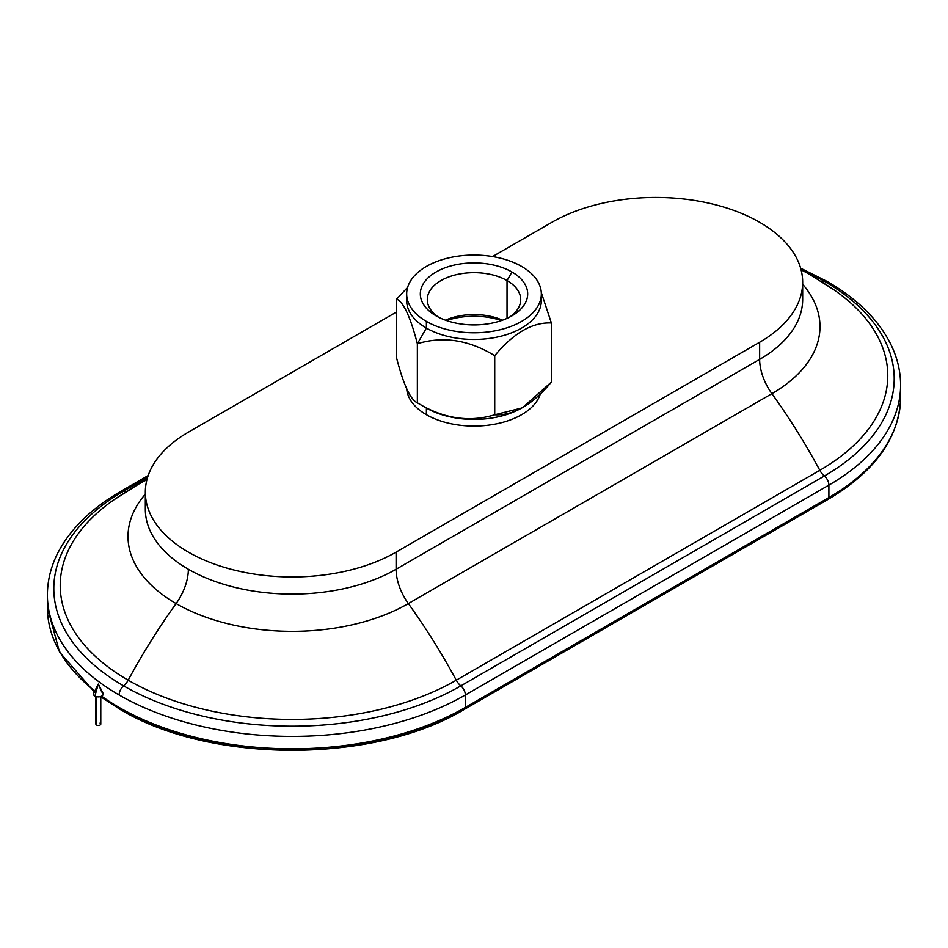 <?xml version="1.0" encoding="UTF-8"?>
<svg xmlns="http://www.w3.org/2000/svg" width="948" height="948" viewBox="0 0 948 948"><rect width="100%" height="100%" fill="white"/><g stroke="black" fill="none" stroke-linecap="round" stroke-linejoin="round"><path stroke-width="1.42" d="M507.026 280.561L511.967 272.005A53.681 31 0 0 0 436.033 272.005A53.681 31 0 0 0 436.033 315.838L436.033 315.838A53.681 31 0 0 0 511.967 315.838A53.681 31 0 0 0 511.967 272.005L507.026 280.561A46.701 26.959 0 0 0 456.13 274.719A46.701 26.959 0 0 0 427.299 299.627A46.701 26.959 0 0 0 438.675 317.272A46.701 26.959 180 0 1 442.195 279.885A46.701 26.959 180 0 1 507.026 280.561L507.026 318.362L507.026 280.561A46.701 26.959 180 0 1 509.325 317.272A46.701 26.959 0 0 0 520.701 299.627A46.701 26.959 0 0 0 507.026 280.561M445.465 320.187A46.701 26.959 180 0 1 502.535 320.187A46.701 26.959 0 0 0 445.465 320.187M522.324 407.616A67.332 38.868 180 0 1 426.387 408.031L426.387 414.703A67.332 38.868 180 0 1 406.716 388.644A67.332 38.868 0 0 0 426.387 414.703L426.387 408.031L417.357 402.817L426.387 408.031A67.332 38.868 0 0 0 521.613 408.031L494.726 414.786C468.94 422.607 443.154 418.613 417.357 402.817L417.357 402.817C410.448 399.736 403.54 384.852 396.631 358.154L396.631 299.047C403.54 302.128 410.448 317.023 417.357 343.721L426.387 328.079A67.332 38.868 180 0 1 406.917 297.257M406.668 293.927L406.668 300.587A67.332 38.868 0 0 0 426.387 328.079L426.387 321.408A67.332 38.868 180 0 1 406.668 293.927A67.332 38.868 180 0 1 448.238 258.01A67.332 38.868 180 0 1 521.613 266.435A67.332 38.868 180 0 1 541.332 293.927A67.332 38.868 180 0 1 499.762 329.833A67.332 38.868 180 0 1 426.387 321.408L426.387 328.079L417.357 343.721C443.154 335.9 468.94 339.894 494.726 355.69C513.615 332.985 532.492 322.083 551.369 322.984L551.369 382.091L523.047 407.202M407.64 287.351L396.631 299.047L407.64 287.351M541.083 297.257A67.332 38.868 180 0 1 502.404 335.829A67.332 38.868 180 0 1 426.387 328.079A67.332 38.868 0 0 0 499.762 336.504A67.332 38.868 0 0 0 541.332 300.587L541.332 293.927M801.024 269.611L809.876 274.553A408.043 235.59 120 0 0 801.096 269.896A408.043 235.59 -60 0 1 809.876 274.553A408.043 235.59 -60 0 1 819.819 280.881A231.999 133.941 180 0 1 834.098 289.91A231.999 133.941 180 0 1 819.819 470.303A12.241 7.063 -120 0 0 824.369 475.991A8.165 4.716 60 0 1 828.896 485.103A244.821 141.347 0 0 0 900.6 385.149A244.821 141.347 180 0 1 828.896 485.103A8.165 4.716 -120 0 0 824.369 475.991A238.434 137.661 0 0 0 824.369 281.307A238.434 137.661 0 0 0 800.989 269.469A238.434 137.661 180 0 1 824.369 281.307A8.165 4.716 -60 0 1 827.201 281.473A8.165 4.716 120 0 0 824.369 281.307A238.434 137.661 180 0 1 824.369 475.991A12.241 7.063 60 0 1 819.819 470.303A231.999 133.941 0 0 0 834.098 289.91L820.127 281.07M821.501 281.568A12.241 7.063 120 0 0 824.369 281.307A12.241 7.063 -60 0 1 821.501 281.568M800.633 268.189L827.201 281.473C856.577 298.466 877.504 318.86 889.959 342.643C897.009 356.401 900.564 370.573 900.6 385.149L900.6 397.579C899.379 437.585 875.205 471.523 828.042 499.395A4.076 2.358 -120 0 0 828.896 497.522A244.821 141.347 0 0 0 900.6 397.579A244.821 141.347 0 0 0 900.363 391.37A244.821 141.347 180 0 1 900.6 397.579A244.821 141.347 180 0 1 828.896 497.522L465.35 707.421A4.076 2.358 60 0 1 464.496 709.282A4.076 2.358 -120 0 0 465.35 707.421L465.35 694.991A244.821 141.347 180 0 1 119.104 694.991A244.821 141.347 180 0 1 47.4 595.048A244.821 141.347 0 0 0 119.104 694.991A8.165 4.716 -60 0 1 123.631 685.878A12.241 7.063 120 0 0 128.181 680.202A408.043 235.59 -60 0 1 176.103 603.568A40.8 23.558 120 0 0 188.356 569.25A40.8 23.558 -60 0 1 176.103 603.568A164.217 94.812 0 0 0 408.351 603.568A40.8 23.558 60 0 1 396.098 569.25A146.893 84.81 180 0 1 188.356 569.25A146.893 84.81 180 0 1 145.328 509.277A146.893 84.81 0 0 0 188.356 569.25A146.893 84.81 0 0 0 396.098 569.25L759.644 359.351A40.8 23.558 -120 0 0 771.897 393.669A408.043 235.59 60 0 1 819.819 470.303A408.043 235.59 -120 0 0 771.897 393.669A164.217 94.812 0 0 0 802.672 284.246A164.217 94.812 180 0 1 771.897 393.669A40.8 23.558 60 0 1 759.644 359.351L759.644 342.24A146.893 84.81 0 0 0 759.644 222.294A146.893 84.81 0 0 0 551.902 222.294L492.557 256.564L551.902 222.294A146.893 84.81 180 0 1 711.984 203.915A146.893 84.81 180 0 1 802.672 282.267A146.893 84.81 180 0 1 759.644 342.24L396.098 552.127L759.644 342.24L759.644 359.351L396.098 569.25A40.8 23.558 -120 0 0 408.351 603.568A164.217 94.812 180 0 1 176.103 603.568A408.043 235.59 120 0 0 128.181 680.202A231.999 133.941 0 0 0 456.272 680.202A408.043 235.59 -120 0 0 408.351 603.568L771.897 393.669L408.351 603.568A408.043 235.59 60 0 1 456.272 680.202A231.999 133.941 180 0 1 128.181 680.202A12.241 7.063 -60 0 1 123.631 685.878A238.434 137.661 0 0 0 460.823 685.878A12.241 7.063 60 0 1 456.272 680.202L819.819 470.303L456.272 680.202A12.241 7.063 -120 0 0 460.823 685.878A238.434 137.661 180 0 1 123.631 685.878A8.165 4.716 120 0 0 119.104 694.991A244.821 141.347 0 0 0 465.35 694.991A8.165 4.716 -120 0 0 460.823 685.878L824.369 475.991L460.823 685.878A8.165 4.716 60 0 1 465.35 694.991L828.896 485.103L465.35 694.991L465.35 707.421A244.821 141.347 180 0 1 119.104 707.421A4.076 2.358 120 0 0 119.958 709.282A4.076 2.358 -60 0 1 119.104 707.421A244.821 141.347 180 0 1 101.602 696.164A244.821 141.347 0 0 0 119.104 707.421A244.821 141.347 0 0 0 465.35 707.421L828.896 497.522A4.076 2.358 60 0 1 828.042 499.395A4.076 2.358 60 0 1 826.751 499.513M121.249 709.4A4.076 2.358 -60 0 1 119.958 709.282C210.006 763.898 374.448 763.898 464.496 709.282A4.076 2.358 60 0 1 463.205 709.4A241.799 139.605 180 0 1 121.249 709.4M94.776 691.033A244.821 141.347 180 0 1 47.4 607.467A244.821 141.347 0 0 0 94.776 691.033M123.631 685.878A238.434 137.661 180 0 1 123.631 491.206A8.165 4.716 -120 0 0 120.799 491.36A8.165 4.716 60 0 1 123.631 491.206A238.434 137.661 0 0 0 123.631 685.878M128.181 680.202A231.999 133.941 180 0 1 113.902 499.809A231.999 133.941 180 0 1 128.181 490.78A408.043 235.59 60 0 1 138.124 484.44A408.043 235.59 60 0 1 146.904 479.795A408.043 235.59 -120 0 0 138.124 484.44L113.902 499.809A231.999 133.941 0 0 0 128.181 680.202M126.499 491.467A12.241 7.063 60 0 1 123.631 491.206A12.241 7.063 -120 0 0 126.499 491.467M176.103 603.568A164.217 94.812 180 0 1 145.328 494.145A164.217 94.812 0 0 0 176.103 603.568M802.672 299.39A146.893 84.81 180 0 1 759.644 359.351A146.893 84.81 0 0 0 802.672 299.39L802.672 282.267M426.387 414.703A67.332 38.868 0 0 0 494.394 424.254A67.332 38.868 0 0 0 540.36 393.787A67.332 38.868 180 0 1 494.394 424.254A67.332 38.868 180 0 1 426.387 414.703M551.369 322.984L541.284 292.494L551.369 322.984C532.492 322.083 513.615 332.985 494.726 355.69C468.94 339.894 443.154 335.9 417.357 343.721C410.448 317.023 403.54 302.128 396.631 299.047L396.631 358.154C403.54 384.852 410.448 399.736 417.357 402.817L417.357 343.721L417.357 402.817C443.154 418.613 468.94 422.607 494.726 414.786L494.726 355.69L494.726 414.786C513.615 415.698 532.492 404.796 551.369 382.091L551.369 322.984M426.387 408.031L417.357 402.817M446.591 320.578A53.681 31 180 0 1 501.409 320.578A53.681 31 0 0 0 446.591 320.578M521.613 266.435A67.332 38.868 0 0 0 426.387 266.435A67.332 38.868 0 0 0 426.387 321.408A67.332 38.868 0 0 0 521.613 321.408A67.332 38.868 0 0 0 521.613 266.435M436.033 315.838A53.681 31 180 0 1 436.033 272.005A53.681 31 180 0 1 511.967 272.005A53.681 31 180 0 1 511.967 315.838A53.681 31 180 0 1 436.033 315.838M188.356 432.193A146.893 84.81 0 0 0 188.356 552.127A146.893 84.81 0 0 0 396.098 552.127L396.098 569.25L396.098 552.127A146.893 84.81 180 0 1 236.016 570.506A146.893 84.81 180 0 1 145.328 492.154A146.893 84.81 180 0 1 188.356 432.193L396.631 311.939L188.356 432.193M147.58 477.377L123.631 491.206L147.58 477.377M828.896 497.522L828.896 485.103L828.896 497.522M98.331 684.065L94.871 696.057A4.894 2.832 0 0 0 100.832 696.484A4.894 2.832 0 0 0 103.036 693.261L98.331 684.065L101.792 692.052A4.894 2.832 180 0 1 101.792 696.057A4.894 2.832 180 0 1 94.871 696.057L98.331 684.065L93.639 693.261A4.894 2.832 0 0 0 94.871 696.057A4.894 2.832 180 0 1 96.186 691.519M95.89 696.507L95.89 724.047A2.453 1.41 0 0 0 96.601 725.042L96.601 696.697L96.601 725.042A2.453 1.41 0 0 0 99.267 725.35A2.453 1.41 0 0 0 100.784 724.047L100.784 696.507M100.061 723.04A2.453 1.41 180 0 1 100.061 725.042A2.453 1.41 180 0 1 96.601 725.042A2.453 1.41 180 0 1 96.601 723.04M119.958 709.282L100.784 696.827M94.338 691.898L59.523 652.082L47.4 607.467L47.4 595.048C47.436 580.46 50.991 566.288 58.041 552.53C70.496 528.759 91.423 508.365 120.799 491.36L148.172 475.552M113.902 499.809L127.873 490.969M809.876 274.553L834.098 289.91M147.023 479.297L138.124 484.44M464.496 709.282L828.042 499.395M145.328 509.277L145.328 492.154"/></g></svg>
